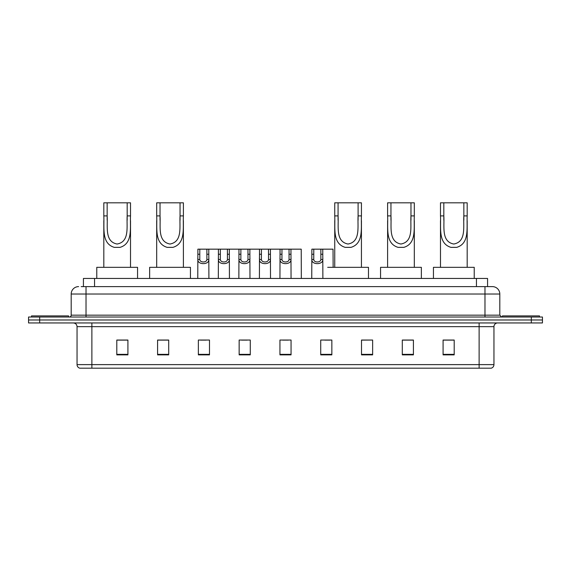 <?xml version="1.0" encoding="UTF-8"?>
<svg xmlns="http://www.w3.org/2000/svg" width="571" height="571" viewBox="0 0 571 571"><rect width="100%" height="100%" fill="white"/><g stroke="black" fill="none" stroke-linecap="round" stroke-linejoin="round"><path stroke-width="0.86" d="M81.203 286.613L86.021 286.613L81.203 286.613L83.43 286.613L83.43 278.455L487.57 278.455L487.57 286.613M78.605 286.613A7.416 7.416 0 0 0 71.189 294.029L71.189 315.163A1.856 1.856 0 0 1 69.334 317.019M499.811 294.029L86.021 294.029L86.021 286.613L492.395 286.613A7.416 7.416 0 0 1 499.811 294.029L499.811 315.163L501.666 317.019M39.67 317.019L28.55 317.019L28.55 319.981L39.67 319.981L28.55 319.981L28.55 322.95L39.67 322.95L39.67 319.981L531.33 319.981L39.67 319.981L39.67 317.019L531.33 317.019L531.33 319.981L542.45 319.981L531.33 319.981L531.33 322.95L39.67 322.95M542.45 317.019L542.45 319.981L542.45 317.019L531.33 317.019M492.281 286.613L489.797 286.613M491.096 368.181L79.904 368.181M79.719 368.181A3.704 3.704 0 0 1 77.049 364.626L91.881 364.626L91.881 368.181L479.119 368.181L479.119 364.626L493.951 364.626L493.951 326.655A3.704 3.704 0 0 1 497.662 322.95M77.049 364.626L77.049 326.655C76.828 324.407 75.593 323.172 73.338 322.95M454.202 354.869L454.202 340.045L443.082 340.045L443.082 354.869L454.202 354.869M413.418 354.869L413.418 340.045L402.298 340.045L402.298 354.869L413.418 354.869M372.635 354.869L372.635 340.045L361.507 340.045L361.507 354.869L372.635 354.869M331.851 354.869L331.851 340.045L320.724 340.045L320.724 354.869L331.851 354.869M127.918 354.869L127.918 340.045L116.798 340.045L116.798 354.869L127.918 354.869M168.702 354.869L168.702 340.045L157.582 340.045L157.582 354.869L168.702 354.869M209.493 354.869L209.493 340.045L198.365 340.045L198.365 354.869L209.493 354.869M250.276 354.869L250.276 340.045L239.149 340.045L239.149 354.869L250.276 354.869M291.06 354.869L291.06 340.045L279.94 340.045L279.94 354.869L291.06 354.869M542.45 322.95L542.45 319.981L542.45 322.95L531.33 322.95M479.119 368.181L490.989 368.181M372.635 340.045L361.507 340.116L372.635 340.045M241.64 340.116L247.2 340.116M200.557 340.116L206.117 340.116M324.799 340.116L330.366 340.116M282.716 340.116L288.284 340.116M168.702 340.116L157.582 340.116M127.918 340.116L116.798 340.116M413.418 340.116L402.298 340.116M454.202 340.116L443.082 340.116M68.591 317.019L68.591 315.906L31.519 315.906L31.519 317.019M107.155 202.819L130.516 202.819L130.516 215.902C129.917 228.107 133.022 243.446 120.053 247.364L114.279 247.364C101.303 243.432 104.422 228.072 103.815 215.902L103.815 202.819L107.155 202.819L107.155 220.199M103.815 215.902L107.155 215.902C107.869 226.409 104.429 241.626 117.091 244.024C129.924 241.783 126.469 226.473 127.176 215.902L127.176 202.819M130.516 215.902L127.176 215.902L127.176 220.249M103.815 220.67L103.815 267.335M130.516 220.699L130.516 267.335M137.561 278.455L137.561 267.335L96.77 267.335L96.77 278.455M160.03 202.819L183.391 202.819L183.391 215.902C182.784 228.107 185.896 243.446 172.927 247.364L167.153 247.364C154.177 243.432 157.296 228.072 156.69 215.902L156.69 202.819L160.03 202.819L160.03 220.199M156.69 215.902L160.03 215.902C160.744 226.409 157.303 241.626 169.965 244.024C182.791 241.783 179.337 226.473 180.051 215.902L180.051 202.819M183.391 215.902L180.051 215.902L180.051 220.249M156.69 220.67L156.69 267.335M183.391 220.699L183.391 267.335M190.436 278.455L190.436 267.335L149.645 267.335L149.645 278.455M338.075 202.819L361.436 202.819L361.436 215.902C360.836 228.107 363.941 243.446 350.972 247.364L345.198 247.364C332.222 243.432 335.341 228.072 334.742 215.902L334.742 202.819L338.075 202.819L338.075 220.199M334.742 215.902L338.075 215.902C338.789 226.409 335.348 241.626 348.017 244.024C360.843 241.783 357.389 226.473 358.096 215.902L358.096 202.819M361.436 215.902L358.096 215.902L358.096 220.249M334.742 220.67L334.742 267.335M361.436 220.699L361.436 267.335M368.481 278.455L368.481 267.335L327.697 267.335M390.949 202.819L414.31 202.819L414.31 215.902C413.711 228.107 416.816 243.446 403.847 247.364L398.073 247.364C385.097 243.432 388.216 228.072 387.609 215.902L387.609 202.819L390.949 202.819L390.949 220.199M387.609 215.902L390.949 215.902C391.663 226.409 388.223 241.626 400.885 244.024C413.718 241.783 410.263 226.473 410.97 215.902L410.97 202.819M414.31 215.902L410.97 215.902L410.97 220.249M387.609 220.67L387.609 267.335M414.31 220.699L414.31 267.335M421.355 278.455L421.355 267.335L380.564 267.335L380.564 278.455M443.824 202.819L467.185 202.819L467.185 215.902C466.578 228.107 469.69 243.446 456.721 247.364L450.947 247.364C437.971 243.432 441.09 228.072 440.484 215.902L440.484 202.819L443.824 202.819L443.824 220.199M440.484 215.902L443.824 215.902C444.538 226.409 441.098 241.626 453.759 244.024C466.586 241.783 463.131 226.473 463.845 215.902L463.845 202.819M467.185 215.902L463.845 215.902L463.845 220.249M440.484 220.67L440.484 267.335M467.185 220.699L467.185 267.335M474.23 278.455L474.23 267.335L433.439 267.335L433.439 278.455M539.481 317.019L539.481 315.906L502.409 315.906L502.409 317.019M199.8 249.163L199.779 259.491C199.914 262.788 206.759 262.788 206.888 259.491L206.873 249.163L197.887 249.163L197.773 278.455M206.873 249.163L208.786 249.163L208.9 278.455M208.9 258.156L208.793 259.491C209.236 265.015 197.43 265.015 197.873 259.491L197.773 258.156M220.342 249.163L220.32 259.491C220.456 262.788 227.301 262.788 227.429 259.491L227.415 249.163L218.429 249.163L218.315 278.455M227.415 249.163L229.328 249.163L229.435 278.455M229.435 258.156L229.335 259.491C229.778 265.015 217.972 265.015 218.415 259.491L218.315 258.156M240.883 249.163L240.862 259.491C240.991 262.788 247.843 262.788 247.971 259.491L247.957 249.163L238.971 249.163L238.856 278.455M247.957 249.163L249.87 249.163L249.977 278.455M249.977 258.156L249.877 259.491C250.319 265.015 238.514 265.015 238.956 259.491L238.856 258.156M261.425 249.163L261.404 259.491C261.532 262.788 268.384 262.788 268.513 259.491L268.498 249.163L259.512 249.163L259.398 278.455M268.498 249.163L270.411 249.163L270.518 278.455M270.518 258.156L270.418 259.491C270.861 265.015 259.056 265.015 259.498 259.491L259.398 258.156M281.96 249.163L281.946 259.491C282.074 262.788 288.926 262.788 289.054 259.491L289.04 249.163L280.054 249.163L279.94 278.455M289.04 249.163L290.946 249.163L291.06 278.455M291.06 258.156L290.96 259.491C291.403 265.015 279.597 265.015 280.04 259.491L279.94 258.156M313.779 249.163L313.757 259.491C313.886 262.788 320.738 262.788 320.866 259.491L320.852 249.163L311.866 249.163L311.752 278.455M320.852 249.163L322.765 249.163L322.872 278.455M322.872 258.156L322.772 259.491C323.215 265.015 311.409 265.015 311.852 259.491L311.752 258.156M208.786 249.163L218.429 249.163M229.328 249.163L238.971 249.163M249.87 249.163L259.512 249.163M270.411 249.163L280.054 249.163M290.946 249.163L301.217 249.163L301.331 278.455M322.765 249.163L333.036 249.163L333.143 267.335M94.558 286.613L94.558 278.455M476.442 286.613L476.442 278.455M86.021 317.019L86.021 294.029L71.189 294.029M71.189 315.163L499.811 315.163M484.979 286.613L484.979 317.019M479.119 322.95L479.119 326.655L77.049 326.655M493.951 326.655L479.119 326.655L479.119 364.626L91.881 364.626L91.881 322.95M291.06 354.355L279.94 354.355M250.276 354.355L239.149 354.355M209.493 354.355L198.365 354.355M168.702 354.355L157.582 354.355M127.918 354.355L116.798 354.355M331.851 354.355L320.724 354.355M372.635 354.355L361.507 354.355M413.418 354.355L402.298 354.355M454.202 354.355L443.082 354.355M114.279 247.364L120.053 247.364M167.153 247.364L172.927 247.364M345.198 247.364L350.972 247.364M398.073 247.364L403.847 247.364M450.947 247.364L456.721 247.364M208.793 259.491L206.888 259.491M199.779 259.491L197.873 259.491M199.8 254.252L197.887 254.252M208.786 254.252L206.873 254.252M229.335 259.491L227.429 259.491M220.32 259.491L218.415 259.491M220.342 254.252L218.429 254.252M229.328 254.252L227.415 254.252M249.877 259.491L247.971 259.491M240.862 259.491L238.956 259.491M240.883 254.252L238.971 254.252M249.87 254.252L247.957 254.252M270.418 259.491L268.513 259.491M261.404 259.491L259.498 259.491M261.425 254.252L259.512 254.252M270.411 254.252L268.498 254.252M290.96 259.491L289.054 259.491M281.946 259.491L280.04 259.491M281.96 254.252L280.054 254.252M290.946 254.252L289.04 254.252M322.772 259.491L320.866 259.491M313.757 259.491L311.852 259.491M313.779 254.252L311.866 254.252M322.765 254.252L320.852 254.252M491.281 368.181C492.959 367.588 493.851 366.404 493.951 364.626"/></g></svg>
